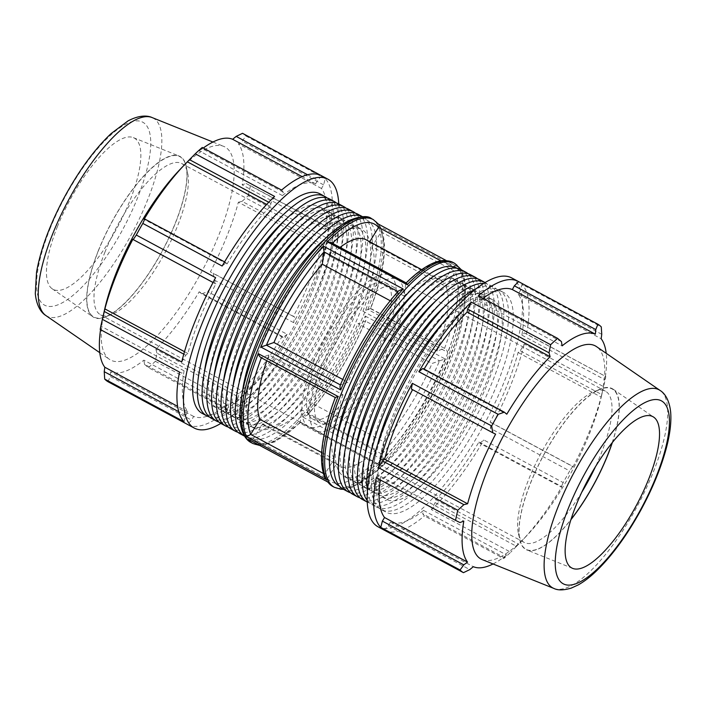<?xml version="1.0" encoding="UTF-8"?>
<svg xmlns="http://www.w3.org/2000/svg" width="706" height="706" viewBox="0 0 706 706"><rect width="100%" height="100%" fill="white"/><g stroke="black" fill="none" stroke-linecap="round" stroke-linejoin="round"><path stroke-width="0.53" stroke-dasharray="3.53 2.65" d="M98.566 250.348A90.995 28.999 -61.8 0 1 149.434 170.34A90.995 28.999 -61.8 0 1 186.022 166.016A90.995 28.999 -61.8 0 1 162.415 250.612A90.995 28.999 -61.8 0 1 104.903 316.994A90.995 28.999 -61.8 0 1 98.566 250.348M105.035 251.901A85.841 27.357 118.2 0 0 100.552 314.823A85.841 27.357 118.2 0 0 111.018 314.77A85.841 27.357 118.2 0 0 177.312 226.511A85.841 27.357 118.2 0 0 187.54 172.335A85.841 27.357 118.2 0 0 181.804 163.58A85.841 27.357 118.2 0 0 105.035 251.901M98.443 250.392A91.286 29.087 118.2 0 0 92.795 316.765A91.286 29.087 118.2 0 0 175.3 223.396A91.286 29.087 118.2 0 0 179.139 156.044A91.286 29.087 118.2 0 0 98.443 250.392M385.22 338.2A85.841 27.357 118.2 0 0 389.703 275.278A85.841 27.357 118.2 0 0 312.943 363.59A85.841 27.357 118.2 0 0 308.46 426.512A85.841 27.357 118.2 0 0 385.22 338.2M281.579 190.082L283.282 192.2L282.391 195.571A131.36 41.857 -61.8 0 1 315.644 183.887L317.612 180.136L321.857 175.935A141.244 45.008 118.2 0 0 321.477 175.723M222.143 266.03L226.176 262.756L227.067 263.92A131.36 41.857 -61.8 0 1 270.38 206.426L270.883 203.399L274.581 196.409M181.733 361.966L185.74 355.215L187.893 353.494A131.36 41.857 -61.8 0 1 215.877 283.865L214.633 283.335L215.621 277.652M184.019 421.694L185.652 415.428L187.805 411.827A131.36 41.857 -61.8 0 1 184.081 370.844L181.804 373.13L179.509 372.08M187.778 424.58A141.244 45.008 118.2 0 0 227.667 410.221L225.973 408.112L226.864 404.732A131.36 41.857 -61.8 0 1 193.603 416.416L191.635 420.167L187.399 424.368M287.113 334.282L283.08 337.556L282.188 336.383A131.36 41.857 -61.8 0 1 238.875 393.886L238.372 396.904L234.674 403.894A141.244 45.008 118.2 0 0 287.113 334.282L207.793 291.666A141.244 45.008 118.2 0 0 214.306 280.044L213.203 273.222L294.623 316.968L293.634 322.651A141.244 45.008 118.2 0 0 327.522 238.346L323.516 245.088L321.362 246.809A131.36 41.857 -61.8 0 1 293.369 316.438L294.623 316.968M327.452 227.182L329.746 228.232A141.244 45.008 118.2 0 0 325.237 178.618L323.604 184.875L321.451 188.484A131.36 41.857 -61.8 0 1 325.175 229.459L327.452 227.182L246.023 183.436L242.176 184.866A131.36 41.857 -61.8 0 0 238.451 143.892L242.184 141.138L245.909 136.002L325.237 178.618M209.4 416.955A124.583 39.704 118.2 0 0 300.827 324.972A124.583 39.704 118.2 0 0 327.046 197.962M204.537 371.153A112.995 36.006 118.2 0 0 212.374 405.729A112.995 36.006 118.2 0 0 297.57 323.224A112.995 36.006 118.2 0 0 319.333 206.637A112.995 36.006 118.2 0 0 286.177 219.195M320.074 193.894A124.583 39.704 -61.8 0 1 296.079 322.421A124.583 39.704 -61.8 0 1 202.154 413.381M228.373 427.139A124.583 39.704 118.2 0 0 319.792 335.165A124.583 39.704 118.2 0 0 346.019 208.155M223.511 381.346A112.995 36.006 118.2 0 0 231.347 415.913A112.995 36.006 118.2 0 0 316.544 333.417A112.995 36.006 118.2 0 0 338.298 216.83A112.995 36.006 118.2 0 0 305.151 229.379M221.119 423.574A124.583 39.704 118.2 0 0 315.053 332.614A124.583 39.704 118.2 0 0 339.039 204.078M232.512 330.54A112.995 36.006 -61.8 0 1 333.559 214.28A112.995 36.006 -61.8 0 1 311.805 330.867A112.995 36.006 -61.8 0 1 226.6 413.372A112.995 36.006 -61.8 0 1 232.512 330.54M244.832 436.308L244.585 436.176A124.583 39.704 118.2 0 0 244.832 436.308A124.583 39.704 118.2 0 0 338.765 345.358A124.583 39.704 118.2 0 0 362.752 216.821A124.583 39.704 118.2 0 0 362.496 216.689L362.752 216.821M242.37 392.36A112.995 36.006 118.2 0 0 250.312 426.106A112.995 36.006 118.2 0 0 335.509 343.61A112.995 36.006 118.2 0 0 357.271 227.023A112.995 36.006 118.2 0 0 324.742 239.025M240.093 433.766A124.583 39.704 118.2 0 0 334.017 342.807A124.583 39.704 118.2 0 0 358.004 214.271M251.477 340.724A112.995 36.006 -61.8 0 1 352.523 224.473A112.995 36.006 -61.8 0 1 330.77 341.06A112.995 36.006 -61.8 0 1 245.573 423.556A112.995 36.006 -61.8 0 1 251.477 340.724M237.851 432.24A124.583 39.704 118.2 0 0 329.278 340.257A124.583 39.704 118.2 0 0 355.497 213.247M232.989 386.447A112.995 36.006 118.2 0 0 240.825 421.014A112.995 36.006 118.2 0 0 326.031 338.509A112.995 36.006 118.2 0 0 347.784 221.931A112.995 36.006 118.2 0 0 314.638 234.48M230.606 428.666A124.583 39.704 118.2 0 0 324.539 337.706A124.583 39.704 118.2 0 0 348.526 209.179M241.99 335.632A112.995 36.006 -61.8 0 1 343.045 219.381A112.995 36.006 -61.8 0 1 321.283 335.968A112.995 36.006 -61.8 0 1 236.086 418.464A112.995 36.006 -61.8 0 1 241.99 335.632M218.886 422.047A124.583 39.704 118.2 0 0 310.313 330.064A124.583 39.704 118.2 0 0 336.533 203.063M214.024 376.254A112.995 36.006 118.2 0 0 221.861 410.821A112.995 36.006 118.2 0 0 307.057 328.316A112.995 36.006 118.2 0 0 328.811 211.738A112.995 36.006 118.2 0 0 295.664 224.287M211.632 418.473A124.583 39.704 118.2 0 0 305.566 327.522A124.583 39.704 118.2 0 0 329.552 198.986M223.025 325.44A112.995 36.006 -61.8 0 1 324.072 209.188A112.995 36.006 -61.8 0 1 302.318 325.775A112.995 36.006 -61.8 0 1 217.121 408.271A112.995 36.006 -61.8 0 1 223.025 325.44M225.973 408.112L144.545 364.367L148.348 367.605L227.667 410.221M148.348 367.605A141.244 45.008 118.2 0 0 155.346 361.287L156.944 353.168L238.372 396.904M234.674 403.894L155.346 361.287M293.634 322.651L214.306 280.044M323.516 245.088L242.096 201.342L248.203 195.73L327.522 238.346M248.203 195.73A141.244 45.008 118.2 0 0 250.418 185.616L246.023 183.436M329.746 228.232L250.418 185.616M245.909 136.002A141.244 45.008 118.2 0 0 242.529 133.319M321.857 175.935L321.089 175.52M220.837 423.415A141.244 45.008 118.2 0 0 300.765 324.936A141.244 45.008 118.2 0 0 338.756 203.937M321.362 246.809L238.363 202.216A131.36 41.857 -61.8 0 1 210.379 271.854L213.203 273.222M242.096 201.342L238.363 202.216M293.369 316.438L210.379 271.854M283.08 337.556L201.651 293.811L207.793 291.666M282.188 336.383L199.189 291.799A131.36 41.857 -61.8 0 1 155.876 349.293L156.944 353.168M201.651 293.811L199.189 291.799M238.875 393.886L155.876 349.293M226.864 404.732L143.865 360.148A131.36 41.857 -61.8 0 1 110.613 371.833L110.215 376.43L191.635 420.167M144.545 364.367L143.865 360.148M193.603 416.416L110.613 371.833M108.08 381.752L110.215 376.43M185.652 415.428L178.742 411.713M187.805 411.827L177.594 406.338M184.081 370.844L101.082 326.26L100.384 329.384L181.804 373.13M100.552 329.658A131.36 41.857 -61.8 0 1 101.082 326.26M213.044 282.488L214.633 283.335M283.282 192.2L201.863 148.454L202.26 147.466M201.863 148.454L199.392 150.978A131.36 41.857 -61.8 0 1 203.284 148.013M104.594 309.546A120.92 38.53 118.2 0 0 109.359 359.292A120.92 38.53 118.2 0 0 201.695 271.713A120.92 38.53 118.2 0 0 223.74 146.38A120.92 38.53 118.2 0 0 179.633 169.872M226.176 262.756L224.579 261.891M268.748 202.251L270.883 203.399M307.604 174.761L317.612 180.136M323.604 184.875L242.184 141.138M185.74 355.215L183.781 354.165M397.937 291.578L396.401 304.048L390.189 300.712M440.818 260.805L452.678 267.177L443.403 282.197L369.3 242.387L369.715 241.726M370.429 308.61L444.595 348.393L437.04 351.041L362.946 311.24L370.429 308.61A123.691 39.412 -61.8 0 0 381.152 231.912L371.947 246.8L446.051 286.61L455.326 271.589L381.152 231.912M307.869 414.21L381.955 454.117L383.685 441.753L309.581 401.943L307.869 414.21A123.691 39.412 -61.8 0 0 365.426 321.053L357.942 323.683L432.037 363.493L439.591 360.845L365.426 321.053M315.573 255.387A112.995 36.006 118.2 0 0 260.964 345.825A112.995 36.006 118.2 0 0 255.051 428.657A112.995 36.006 118.2 0 0 340.257 346.152A112.995 36.006 118.2 0 0 362.01 229.574A112.995 36.006 118.2 0 0 315.573 255.387M335.491 397.407L343.037 394.76L268.942 354.95L261.388 357.598L335.279 397.513M260.779 357.492L261.388 357.598M252.916 443.536A127.124 40.507 118.2 0 0 268.033 443.597A127.124 40.507 118.2 0 0 298.815 421.27C299.318 423.088 299.785 423.441 300.2 422.338L301.93 409.983L376.024 449.784L374.304 462.156L300.2 422.338L299.671 423L375.31 463.639L374.304 462.156M327.399 478.624L336.683 463.613L262.579 423.803L253.304 438.814L327.399 478.624C326.578 480.627 326.728 481.748 327.866 481.995M249.218 439.75L253.304 438.814M381.955 454.117L382.678 459.915L302.848 417.034L307.392 415.146L307.851 414.307M302.848 417.034A127.124 40.507 118.2 0 0 365.249 316.05C366.087 318.441 366.167 320.109 365.487 321.036L365.796 320.674C349.726 357.713 330.249 389.2 307.392 415.146M370.703 308.478L444.595 348.393C445.83 348.649 446.872 349.973 447.719 352.365L367.888 309.475L370.703 308.478C384.373 272.031 387.85 245.326 381.152 228.373L379.51 226.326L459.341 269.215L455.326 271.589M381.231 231.78L381.152 228.373M331.679 243.844L329.958 256.207L404.053 296.017L405.782 283.653L331.679 243.844L330.673 242.361M452.678 267.177C454.355 265.632 456.111 265.535 457.947 266.886L378.831 224.464M268.942 354.95A105.935 33.756 118.2 0 0 266.85 360.748M262.579 423.803A105.935 33.756 118.2 0 0 265.809 426.415A105.935 33.756 118.2 0 0 301.93 409.983M309.581 401.943A105.935 33.756 118.2 0 0 357.942 323.683M362.946 311.24A105.935 33.756 118.2 0 0 371.947 246.8M369.3 242.387A105.935 33.756 118.2 0 0 366.079 239.775M340.063 247.4A105.935 33.756 118.2 0 0 329.958 256.207M321.627 452.528L334.035 459.191L324.751 474.211L323.251 473.399M343.037 394.76A105.935 33.756 118.2 0 0 334.035 459.191M336.683 463.613A105.935 33.756 118.2 0 0 339.904 466.225A105.935 33.756 118.2 0 0 376.024 449.784M383.685 441.753A105.935 33.756 118.2 0 0 432.037 363.493M437.04 351.041A105.935 33.756 118.2 0 0 446.051 286.61M443.403 282.197A105.935 33.756 118.2 0 0 440.173 279.576A105.935 33.756 118.2 0 0 404.053 296.017M227.067 263.92L144.068 219.328M270.38 206.426L266.674 204.431M282.391 195.571L199.392 150.978M315.644 183.887L302.15 176.632M321.451 188.484L238.451 143.892M325.175 229.459L242.176 184.866M187.893 353.494L184.487 351.667M215.877 283.865L132.887 239.272M57.513 226.361A85.841 27.357 118.2 0 0 52.2 288.789A85.841 27.357 118.2 0 0 129.789 200.981A85.841 27.357 118.2 0 0 133.399 137.644A85.841 27.357 118.2 0 0 57.513 226.361M316.553 362.319A77.254 24.622 118.2 0 0 312.52 418.958A77.254 24.622 118.2 0 0 381.602 339.471A77.254 24.622 118.2 0 0 385.644 282.841A77.254 24.622 118.2 0 0 316.553 362.319M581.815 492.135A85.841 27.357 -61.8 0 1 524.179 542.411A85.841 27.357 -61.8 0 1 518.442 533.657A85.841 27.357 -61.8 0 1 528.67 479.489A85.841 27.357 -61.8 0 1 594.964 391.221A85.841 27.357 -61.8 0 1 605.43 391.177A85.841 27.357 -61.8 0 1 600.947 454.099A85.841 27.357 -61.8 0 1 595.326 466.984M612.12 442.874A90.995 28.999 118.2 0 0 601.08 388.997A90.995 28.999 118.2 0 0 530.797 482.56A90.995 28.999 118.2 0 0 519.96 539.975A90.995 28.999 118.2 0 0 570.986 519.439M612.305 442.644A91.286 29.087 118.2 0 0 613.187 389.227A91.286 29.087 118.2 0 0 530.683 482.604A91.286 29.087 118.2 0 0 526.844 549.948A91.286 29.087 118.2 0 0 570.889 519.722M320.762 367.791A85.841 27.357 118.2 0 0 316.279 430.713A85.841 27.357 118.2 0 0 393.039 342.401A85.841 27.357 118.2 0 0 397.522 279.479A85.841 27.357 118.2 0 0 320.762 367.791M367.173 500.492A124.583 39.704 118.2 0 0 371.683 504.463A124.583 39.704 118.2 0 0 465.616 413.504A124.583 39.704 118.2 0 0 489.602 284.968A124.583 39.704 118.2 0 0 483.804 283.397M383.076 411.43A112.995 36.006 -61.8 0 1 484.122 295.17A112.995 36.006 -61.8 0 1 462.368 411.757A112.995 36.006 -61.8 0 1 377.172 494.262A112.995 36.006 -61.8 0 1 383.076 411.43M367.447 490.944A124.583 39.704 118.2 0 0 376.43 507.005A124.583 39.704 118.2 0 0 470.364 416.055A124.583 39.704 118.2 0 0 494.35 287.519A124.583 39.704 118.2 0 0 475.994 288.904M377.586 444.665A112.995 36.006 118.2 0 0 381.911 496.803A112.995 36.006 118.2 0 0 467.107 414.307A112.995 36.006 118.2 0 0 488.861 297.72A112.995 36.006 118.2 0 0 442.997 322.898M352.718 494.271A124.583 39.704 118.2 0 0 446.651 403.311A124.583 39.704 118.2 0 0 470.637 274.775M364.102 401.237A112.995 36.006 -61.8 0 1 465.157 284.986A112.995 36.006 -61.8 0 1 443.394 401.564A112.995 36.006 -61.8 0 1 358.198 484.069A112.995 36.006 -61.8 0 1 364.102 401.237M359.963 497.836A124.583 39.704 118.2 0 0 451.39 405.862A124.583 39.704 118.2 0 0 477.609 278.852M355.109 452.043A112.995 36.006 118.2 0 0 362.937 486.619A112.995 36.006 118.2 0 0 448.142 404.114A112.995 36.006 118.2 0 0 469.896 287.527A112.995 36.006 118.2 0 0 436.749 300.076M343.231 489.179A124.583 39.704 118.2 0 0 437.164 398.219A124.583 39.704 118.2 0 0 461.15 269.683M354.624 396.137A112.995 36.006 -61.8 0 1 455.67 279.885A112.995 36.006 -61.8 0 1 433.916 396.472A112.995 36.006 -61.8 0 1 348.711 478.968A112.995 36.006 -61.8 0 1 354.624 396.137M350.485 492.744A124.583 39.704 118.2 0 0 441.903 400.77A124.583 39.704 118.2 0 0 468.131 273.76M345.622 446.951A112.995 36.006 118.2 0 0 353.459 481.518A112.995 36.006 118.2 0 0 438.655 399.022A112.995 36.006 118.2 0 0 460.409 282.435A112.995 36.006 118.2 0 0 427.262 294.984M362.204 499.363A124.583 39.704 118.2 0 0 456.129 408.412A124.583 39.704 118.2 0 0 480.115 279.876M373.589 406.329A112.995 36.006 -61.8 0 1 474.635 290.078A112.995 36.006 -61.8 0 1 452.881 406.665A112.995 36.006 -61.8 0 1 367.685 489.161A112.995 36.006 -61.8 0 1 373.589 406.329M367.226 502.063A124.583 39.704 118.2 0 0 460.877 410.954A124.583 39.704 118.2 0 0 485.137 282.576M364.587 457.144A112.995 36.006 118.2 0 0 372.424 491.711A112.995 36.006 118.2 0 0 457.62 409.206A112.995 36.006 118.2 0 0 479.383 292.628A112.995 36.006 118.2 0 0 446.227 305.177M395.457 400.346A124.583 39.704 118.2 0 0 387.682 418.234A124.583 39.704 118.2 0 0 381.169 509.555A124.583 39.704 118.2 0 0 475.103 418.596A124.583 39.704 118.2 0 0 499.089 290.069A124.583 39.704 118.2 0 0 415.913 362.275M392.562 416.522A112.995 36.006 -61.8 0 1 493.609 300.271A112.995 36.006 -61.8 0 1 471.846 416.849A112.995 36.006 -61.8 0 1 386.65 499.354A112.995 36.006 -61.8 0 1 392.562 416.522M392.421 420.785A124.583 39.704 118.2 0 0 385.908 512.106A124.583 39.704 118.2 0 0 479.842 421.147A124.583 39.704 118.2 0 0 503.828 292.611A124.583 39.704 118.2 0 0 392.421 420.785M384.126 530.056L388.371 525.855L390.339 522.105A131.36 41.857 118.2 0 0 423.591 510.42L422.7 513.8L424.394 515.909L503.722 558.525A141.244 45.008 118.2 0 0 510.72 552.198L431.401 509.591L435.099 502.593L435.602 499.574A131.36 41.857 118.2 0 0 478.915 442.071L479.806 443.244L483.839 439.97L563.159 482.577A141.244 45.008 118.2 0 0 569.68 470.955L490.361 428.339L491.35 422.656L490.105 422.135A131.36 41.857 118.2 0 0 518.089 352.497L520.243 350.776L524.249 344.034L603.577 386.65A141.244 45.008 118.2 0 0 604.442 382.97A141.244 45.008 118.2 0 0 605.792 376.536L526.473 333.92L524.179 332.87L521.902 335.147A131.36 41.857 118.2 0 0 518.178 294.173L520.331 290.572L521.963 284.306L601.283 326.922M490.361 428.339A141.244 45.008 118.2 0 0 524.249 344.034M431.401 509.591A141.244 45.008 118.2 0 0 483.839 439.97M384.894 530.471A141.244 45.008 118.2 0 0 424.394 515.909M376.236 477.768L378.531 478.818L380.808 476.532A131.36 41.857 118.2 0 0 380.278 479.939M411.36 389.024L412.613 389.553A131.36 41.857 118.2 0 0 412.551 389.668M424.103 369.088A131.36 41.857 118.2 0 0 423.794 369.609L422.903 368.444M483.01 298.294A131.36 41.857 118.2 0 0 479.118 301.259L480.009 297.888L478.315 295.77M526.473 333.92A141.244 45.008 118.2 0 0 521.963 284.306M378.028 526.791A141.244 45.008 118.2 0 0 394.822 526.852A141.244 45.008 118.2 0 0 495.135 402.57A141.244 45.008 118.2 0 0 511.718 277.935M479.118 301.259L562.117 345.852M561.438 341.625L480.009 297.888M423.794 369.609L506.793 414.201M412.613 389.553L495.603 434.137M378.531 478.818L459.959 522.555M380.808 476.532L463.807 521.125M482.242 559.611A120.92 38.53 118.2 0 0 526.349 536.119A120.92 38.53 118.2 0 0 601.388 396.454A120.92 38.53 118.2 0 0 596.623 346.708M493.044 563.962A131.36 41.857 118.2 0 0 506.59 555.013L504.119 557.537L422.7 513.8M503.722 558.525L504.119 557.537M435.099 502.593L516.518 546.338L510.72 552.198M516.518 546.338L518.601 544.158A131.36 41.857 118.2 0 0 521.443 541.255A131.36 41.857 118.2 0 0 561.914 486.663L561.226 486.981L479.806 443.244M563.159 482.577L561.226 486.981M491.35 422.656L572.769 466.401L569.68 470.955M572.769 466.401L573.095 466.719A131.36 41.857 118.2 0 0 601.088 397.09L601.671 394.522L520.243 350.776M603.577 386.65L601.671 394.522M524.179 332.87L605.792 376.536M605.598 376.607L604.901 379.74A131.36 41.857 118.2 0 0 606.207 353.318M601.75 334.309L520.331 290.572M518.178 294.173L601.177 338.756M521.902 335.147L604.901 379.74M518.089 352.497L601.088 397.09M490.105 422.135L573.095 466.719M478.915 442.071L561.914 486.663M435.602 499.574L518.601 544.158M423.591 510.42L506.59 555.013M388.371 525.855L469.79 569.601M390.339 522.105L473.329 566.697M406.312 282.991L405.782 283.653M398.131 291.684L398.59 290.854M446.174 260.514L457.947 266.886A127.124 40.507 -61.8 0 0 453.067 262.455M365.249 316.05L445.08 358.939L439.591 360.845M298.815 421.27L378.645 464.16L375.31 463.639M324.831 477.618L324.751 474.211M342.737 379.457L348.04 382.308L340.363 384.894M396.401 304.048A105.935 33.756 118.2 0 0 348.04 382.308M336.135 441.859A112.995 36.006 118.2 0 0 343.972 476.426A112.995 36.006 118.2 0 0 429.169 393.922A112.995 36.006 118.2 0 0 450.931 277.343A112.995 36.006 118.2 0 0 417.775 289.892M324.381 366.52A77.254 24.622 118.2 0 0 320.339 423.159A77.254 24.622 118.2 0 0 389.43 343.672A77.254 24.622 118.2 0 0 393.463 287.042A77.254 24.622 118.2 0 0 324.381 366.52M371.559 218.666A127.124 40.507 -61.8 0 1 356.636 330.84A127.124 40.507 -61.8 0 1 266.356 442.697A127.124 40.507 -61.8 0 1 251.239 442.636M378.645 464.16A127.124 40.507 -61.8 0 1 347.864 486.487A127.124 40.507 -61.8 0 1 332.747 486.425M334.423 487.325A127.124 40.507 118.2 0 0 349.541 487.387A127.124 40.507 118.2 0 0 439.82 375.53A127.124 40.507 118.2 0 0 454.743 263.356M378.116 223.996A127.124 40.507 118.2 0 0 373.236 219.566M445.08 358.939A127.124 40.507 -61.8 0 1 382.678 459.915M367.888 309.475A127.124 40.507 118.2 0 0 379.51 226.326M459.341 269.215A127.124 40.507 -61.8 0 1 447.719 352.365M324.257 239.961A123.691 39.412 118.2 0 0 247.744 372.106A123.691 39.412 118.2 0 0 264.706 438.135A123.691 39.412 118.2 0 0 369.326 286.115A123.691 39.412 118.2 0 0 324.257 239.961M300.218 422.241A123.691 39.412 -61.8 0 1 253.383 438.691M331.67 243.949A123.691 39.412 -61.8 0 1 332.367 243.261M49.923 229.026A103.861 33.103 -61.8 0 1 130.451 122.12A103.861 33.103 -61.8 0 1 137.379 198.307A103.861 33.103 -61.8 0 1 56.851 305.221A103.861 33.103 -61.8 0 1 49.923 229.026M45.793 315.476A112.404 35.821 118.2 0 0 60.239 316.191A112.404 35.821 118.2 0 0 140.9 215.506A112.404 35.821 118.2 0 0 152.117 117.567M335.553 397.39A123.691 39.412 118.2 0 0 324.831 474.088M327.478 478.5A123.691 39.412 118.2 0 0 374.312 462.051M381.964 454.011A123.691 39.412 118.2 0 0 439.52 360.863M444.533 348.411A123.691 39.412 118.2 0 0 455.246 271.713M452.599 267.3A123.691 39.412 118.2 0 0 405.765 283.75M456.508 268.218A123.691 39.412 -61.8 0 1 441.065 377.913A123.691 39.412 -61.8 0 1 353.627 485.904A123.691 39.412 -61.8 0 1 339.454 486.116M398.113 291.79A123.691 39.412 118.2 0 0 340.557 384.938M553.866 588.433A112.404 35.821 118.2 0 0 566.088 587.948A112.404 35.821 118.2 0 0 645.072 490.82A112.404 35.821 118.2 0 0 660.189 390.515M186.022 166.016L187.54 172.335M104.903 316.994L111.018 314.77M100.552 314.823L308.46 426.512M181.804 163.58L389.703 275.278M212.374 405.729L217.121 408.271M319.333 206.637L324.072 209.188M231.347 415.913L236.086 418.464M338.298 216.83L343.045 219.381M240.825 421.014L245.573 423.556M347.784 221.931L352.523 224.473M221.861 410.821L226.6 413.372M328.811 211.738L333.559 214.28M259.808 445.486L274.996 441.877L299.953 422.956M265.809 426.415L339.904 466.225M421.72 269.666L440.173 279.576M99.767 352.682L109.359 359.292M212.938 142.03L223.74 146.38M52.2 288.789L92.795 316.765M133.399 137.644L179.139 156.044M250.312 426.106L255.051 428.657M357.271 227.023L362.01 229.574M594.964 391.221L601.08 388.997M518.442 533.657L519.96 539.975M605.43 391.177L397.522 279.479M524.179 542.411L316.279 430.713M371.683 504.463L376.43 507.005M489.602 284.968L494.35 287.519M381.169 509.555L385.908 512.106M499.089 290.069L503.828 292.611M372.424 491.711L377.172 494.262M479.383 292.628L484.122 295.17M353.459 481.518L358.198 484.069M460.409 282.435L465.157 284.986M362.937 486.619L367.685 489.161M469.896 287.527L474.635 290.078M381.911 496.803L386.65 499.354M488.861 297.72L493.609 300.271M601.388 396.454L604.442 382.97M526.349 536.119L521.443 541.255M343.478 489.311L351.897 487.599L375.124 472.685L395.033 451.84L415.022 424.703L438.982 382.661L456.658 339.71L464.654 307.719L465.528 282.524L461.397 269.816M572.584 568.356L526.844 549.948M613.187 389.227L653.782 417.211M320.339 423.159L312.52 418.958M385.644 282.841L393.463 287.042M343.972 476.426L348.711 478.968M450.931 277.343L455.67 279.885"/><path stroke-width="1.06" d="M338.756 203.937A141.244 45.008 118.2 0 0 327.955 179.209L321.477 175.723A141.244 45.008 118.2 0 0 281.579 190.082L202.26 147.466A141.244 45.008 118.2 0 0 195.262 153.793L189.464 159.653L268.748 202.251M195.262 153.793L274.581 196.409A141.244 45.008 118.2 0 0 222.143 266.03L142.824 223.414A141.244 45.008 118.2 0 0 136.302 235.036L133.205 239.599L213.044 282.488M136.302 235.036L215.621 277.652A141.244 45.008 118.2 0 0 181.733 361.966L102.405 319.35A141.244 45.008 118.2 0 0 101.54 323.03A141.244 45.008 118.2 0 0 100.19 329.464L179.509 372.08A141.244 45.008 118.2 0 0 184.019 421.694L104.7 379.078A141.244 45.008 118.2 0 0 108.08 381.752L187.399 424.368A141.244 45.008 118.2 0 0 187.778 424.58L194.265 428.065A141.244 45.008 118.2 0 0 211.059 428.136A141.244 45.008 118.2 0 0 220.837 423.415M327.046 197.962A124.583 39.704 118.2 0 0 324.813 196.436A124.583 39.704 118.2 0 0 213.406 324.61A124.583 39.704 118.2 0 0 206.893 415.931A124.583 39.704 118.2 0 0 209.4 416.955M286.177 219.195A112.995 36.006 118.2 0 0 218.278 322.898A112.995 36.006 118.2 0 0 204.537 371.153M206.893 415.931L202.154 413.381A124.583 39.704 -61.8 0 1 208.667 322.06A124.583 39.704 -61.8 0 1 320.074 193.894L324.813 196.436M346.019 208.155A124.583 39.704 118.2 0 0 343.778 206.629A124.583 39.704 118.2 0 0 232.371 334.794A124.583 39.704 118.2 0 0 225.858 426.124A124.583 39.704 118.2 0 0 228.373 427.139M305.151 229.379A112.995 36.006 118.2 0 0 237.251 333.082A112.995 36.006 118.2 0 0 223.511 381.346M343.778 206.629L339.039 204.078A124.583 39.704 118.2 0 0 227.632 332.252A124.583 39.704 118.2 0 0 221.119 423.574L225.858 426.124M251.345 344.987A124.583 39.704 118.2 0 0 244.576 436.176L240.093 433.766A124.583 39.704 118.2 0 1 246.597 342.436A124.583 39.704 118.2 0 1 358.004 214.271L362.505 216.689A124.583 39.704 118.2 0 0 251.345 344.987M324.742 239.025A112.995 36.006 118.2 0 0 256.216 343.275A112.995 36.006 118.2 0 0 242.37 392.36M355.497 213.247A124.583 39.704 118.2 0 0 353.265 211.721A124.583 39.704 118.2 0 0 241.858 339.895A124.583 39.704 118.2 0 0 235.345 431.216A124.583 39.704 118.2 0 0 237.851 432.24M314.638 234.48A112.995 36.006 118.2 0 0 246.738 338.183A112.995 36.006 118.2 0 0 232.989 386.447M353.265 211.721L348.526 209.179A124.583 39.704 118.2 0 0 237.119 337.344A124.583 39.704 118.2 0 0 230.606 428.666L235.345 431.216M336.533 203.063A124.583 39.704 118.2 0 0 334.3 201.537A124.583 39.704 118.2 0 0 222.893 329.702A124.583 39.704 118.2 0 0 216.38 421.023A124.583 39.704 118.2 0 0 218.886 422.047M295.664 224.287A112.995 36.006 118.2 0 0 227.764 327.99A112.995 36.006 118.2 0 0 214.024 376.254M334.3 201.537L329.552 198.986A124.583 39.704 118.2 0 0 218.145 327.152A124.583 39.704 118.2 0 0 211.632 418.473L216.38 421.023M327.955 179.209A141.244 45.008 118.2 0 0 222.108 281.138A141.244 45.008 118.2 0 0 194.265 428.065M321.089 175.52L242.529 133.319L236.192 136.39L307.604 174.761M178.742 411.713L104.232 371.683L104.7 379.078M177.594 406.338L104.806 367.235A131.36 41.857 -61.8 0 1 100.552 329.658M104.232 371.683L104.806 367.235M224.579 261.891L144.756 219.01L142.824 223.414M144.756 219.01L144.068 219.328A131.36 41.857 -61.8 0 1 184.54 164.736A131.36 41.857 -61.8 0 1 187.381 161.833L189.464 159.653M203.284 148.013A131.36 41.857 -61.8 0 1 232.653 139.294L236.192 136.39M183.781 354.165L104.311 311.478L102.405 319.35M104.311 311.478L104.894 308.91A131.36 41.857 -61.8 0 1 116.331 274.987A131.36 41.857 -61.8 0 1 132.887 239.272L133.205 239.599M184.54 164.736L179.633 169.872A120.92 38.53 118.2 0 0 116.843 271.36A120.92 38.53 118.2 0 0 104.594 309.546L101.54 323.03M390.189 300.712L322.298 264.238L324.028 251.874L397.937 291.578M369.715 241.726L378.584 227.367L440.818 260.805M323.251 473.399L250.656 434.402L259.932 419.382L321.627 452.528M335.491 397.407L338.095 396.516L258.264 353.635C259.111 356.018 260.152 357.342 261.388 357.598M250.656 434.402L246.641 436.776L326.472 479.665L324.831 477.618C318.132 460.665 321.609 433.961 335.279 397.513L260.779 357.492M327.293 481.686L249.218 439.75M378.116 223.996C379.254 224.243 379.404 225.373 378.584 227.367M406.312 282.991L330.673 242.361L327.337 241.831L407.168 284.721C406.665 282.903 406.197 282.55 405.782 283.653M266.85 360.748A105.935 33.756 118.2 0 0 259.932 419.382M421.72 269.666L366.079 239.775A105.935 33.756 118.2 0 0 340.063 247.4M340.186 385.326C356.256 348.279 375.733 316.791 398.59 290.854L403.135 288.966L323.295 246.076L324.028 251.874M340.363 384.894L266.391 345.155L260.902 347.061L340.733 389.941C339.895 387.55 339.815 385.891 340.495 384.964M266.391 345.155L273.946 342.498L342.737 379.457M322.298 264.238A105.935 33.756 118.2 0 0 273.946 342.498M266.674 204.431L187.381 161.833M302.15 176.632L232.653 139.294M184.487 351.667L104.894 308.91M595.326 466.984A85.841 27.357 -61.8 0 1 581.815 492.135M570.986 519.439A90.995 28.999 118.2 0 0 612.12 442.874M570.889 519.722A91.286 29.087 118.2 0 0 607.539 455.599A91.286 29.087 118.2 0 0 612.305 442.644M483.804 283.397A124.583 39.704 118.2 0 0 378.195 413.142A124.583 39.704 118.2 0 0 367.173 500.492M475.994 288.904A124.583 39.704 118.2 0 0 382.943 415.684A124.583 39.704 118.2 0 0 367.447 490.944M442.997 322.898A112.995 36.006 118.2 0 0 387.815 413.972A112.995 36.006 118.2 0 0 377.586 444.665M477.609 278.852A124.583 39.704 118.2 0 0 475.376 277.326L470.637 274.775A124.583 39.704 118.2 0 0 359.23 402.95A124.583 39.704 118.2 0 0 352.718 494.271L357.457 496.821A124.583 39.704 118.2 0 0 359.963 497.836M475.376 277.326A124.583 39.704 118.2 0 0 363.969 405.5A124.583 39.704 118.2 0 0 357.457 496.821M436.749 300.076A112.995 36.006 118.2 0 0 368.85 403.779A112.995 36.006 118.2 0 0 355.109 452.043M468.131 273.76A124.583 39.704 118.2 0 0 465.889 272.234L461.15 269.683A124.583 39.704 118.2 0 0 349.744 397.849A124.583 39.704 118.2 0 0 343.231 489.179L347.979 491.72A124.583 39.704 118.2 0 0 350.485 492.744M465.889 272.234A124.583 39.704 118.2 0 0 354.483 400.399A124.583 39.704 118.2 0 0 347.979 491.72M427.262 294.984A112.995 36.006 118.2 0 0 359.363 398.687A112.995 36.006 118.2 0 0 345.622 446.951M485.137 282.576A124.583 39.704 118.2 0 0 484.863 282.426L480.115 279.876A124.583 39.704 118.2 0 0 368.717 408.042A124.583 39.704 118.2 0 0 362.204 499.363L366.943 501.913A124.583 39.704 118.2 0 0 367.226 502.063M484.863 282.426A124.583 39.704 118.2 0 0 373.456 410.592A124.583 39.704 118.2 0 0 366.943 501.913M446.227 305.177A112.995 36.006 118.2 0 0 378.328 408.88A112.995 36.006 118.2 0 0 364.587 457.144M415.913 362.275A124.583 39.704 118.2 0 0 395.457 400.346M606.207 353.318A131.36 41.857 118.2 0 0 601.177 338.756L601.75 334.309L601.283 326.922A141.244 45.008 118.2 0 0 597.903 324.239L518.583 281.623A141.244 45.008 118.2 0 0 518.204 281.412A141.244 45.008 118.2 0 0 478.315 295.77L557.634 338.386A141.244 45.008 118.2 0 0 550.636 344.713L471.308 302.097A141.244 45.008 118.2 0 0 418.87 371.718L498.189 414.334A141.244 45.008 118.2 0 0 491.676 425.956L412.348 383.34A141.244 45.008 118.2 0 0 378.46 467.654L457.779 510.27A141.244 45.008 118.2 0 0 455.564 520.384L376.236 477.768A141.244 45.008 118.2 0 0 380.746 527.382L460.065 569.998A141.244 45.008 118.2 0 0 463.454 572.672L384.126 530.056A141.244 45.008 118.2 0 0 384.505 530.268A141.244 45.008 118.2 0 0 384.894 530.471M380.278 479.939A131.36 41.857 118.2 0 0 384.532 517.516L382.378 521.116L380.746 527.382M412.348 383.34L411.36 389.024L492.779 432.769L491.676 425.956M412.551 389.668A131.36 41.857 118.2 0 0 384.62 459.182L382.467 460.903L378.46 467.654M471.308 302.097L467.61 309.087L467.107 312.114A131.36 41.857 118.2 0 0 424.103 369.088M467.107 312.114L550.106 356.698A131.36 41.857 118.2 0 0 506.793 414.201L504.331 412.18L422.903 368.444L418.87 371.718M518.583 281.623L514.347 285.824L512.371 289.575A131.36 41.857 118.2 0 0 483.01 298.294M518.204 281.412L511.718 277.935A141.244 45.008 118.2 0 0 437.844 329.596A141.244 45.008 118.2 0 0 371.974 464.169A141.244 45.008 118.2 0 0 378.028 526.791L384.505 530.268M514.347 285.824L595.767 329.57L597.903 324.239M512.371 289.575L595.37 334.167A131.36 41.857 118.2 0 0 562.117 345.852L561.438 341.625L557.634 338.386M595.767 329.57L595.37 334.167M467.61 309.087L549.039 352.832L550.636 344.713M549.039 352.832L550.106 356.698M498.189 414.334L504.331 412.18M492.779 432.769L495.603 434.137A131.36 41.857 118.2 0 0 479.047 469.861A131.36 41.857 118.2 0 0 467.61 503.775L463.886 504.649L382.467 460.903M384.62 459.182L467.61 503.775M457.779 510.27L463.886 504.649M384.532 517.516L467.531 562.1A131.36 41.857 118.2 0 1 463.807 521.125L459.959 522.555L455.564 520.384M467.531 562.1L463.798 564.862L382.378 521.116M460.065 569.998L463.798 564.862M660.189 390.515L596.623 346.708A120.92 38.53 118.2 0 0 487.325 470.399A120.92 38.53 118.2 0 0 482.242 559.611L553.866 588.433C557.899 590.463 563.679 590.357 571.207 588.116L578.152 584.956C583.783 581.815 589.581 577.429 595.546 571.798C611.687 556.319 626.875 535.58 641.127 509.6C652.591 488.384 660.957 468.007 666.235 448.486C669.941 434.64 671.424 422.691 670.7 412.631C669.5 399.587 664.328 393.004 660.189 390.515A112.404 35.821 118.2 0 0 558.596 505.496A112.404 35.821 118.2 0 0 553.866 588.433M493.044 563.962A131.36 41.857 118.2 0 1 473.329 566.697L469.79 569.601L463.454 572.672M417.775 289.892A112.995 36.006 118.2 0 0 404.494 303.148A112.995 36.006 118.2 0 0 349.876 393.595A112.995 36.006 118.2 0 0 336.135 441.859M576.193 505.019A85.841 27.357 118.2 0 0 572.584 568.356A85.841 27.357 118.2 0 0 648.47 479.63A85.841 27.357 118.2 0 0 653.782 417.211A85.841 27.357 118.2 0 0 576.193 505.019M371.559 218.666C367.879 215.436 360.466 216.018 349.311 220.404C331.644 229.626 312.749 249.094 292.628 278.791C266.797 316.985 245.785 366.158 241.117 399.649C239.793 408.668 239.555 416.514 240.411 423.185C242.211 435.549 247.268 440.747 251.239 442.636A127.124 40.507 -61.8 0 1 252.81 362.919A127.124 40.507 -61.8 0 1 319.8 247.171A127.124 40.507 -61.8 0 1 371.559 218.666L373.236 219.566A127.124 40.507 118.2 0 0 327.337 241.831M248.035 439.106A127.124 40.507 118.2 0 0 252.916 443.536L259.808 445.486M407.168 284.721A127.124 40.507 -61.8 0 1 453.067 262.455L454.743 263.356A127.124 40.507 118.2 0 0 410.636 283.821A127.124 40.507 118.2 0 0 338.209 401.502A127.124 40.507 118.2 0 0 334.423 487.325L332.747 486.425A127.124 40.507 -61.8 0 1 327.866 481.995M258.264 353.635A127.124 40.507 118.2 0 0 246.641 436.776M326.472 479.665A127.124 40.507 -61.8 0 1 338.095 396.516M340.733 389.941A127.124 40.507 -61.8 0 1 403.135 288.966M323.295 246.076A127.124 40.507 118.2 0 0 260.902 347.061M250.736 434.278A123.691 39.412 -61.8 0 1 261.37 357.81M332.367 243.261A123.691 39.412 -61.8 0 1 378.504 227.491M266.462 345.128A123.691 39.412 -61.8 0 1 324.019 251.98M52.747 233.739A112.404 35.821 118.2 0 0 45.793 315.476C41.654 312.987 36.535 306.448 35.3 293.581L36.527 272.304C40.516 249.712 49.685 224.905 64.043 197.892C78.675 170.914 94.339 149.495 111.027 133.646L127.901 121C139.426 114.804 147.766 115.484 152.117 117.567A112.404 35.821 118.2 0 0 52.747 233.739M339.454 486.116A123.691 39.412 -61.8 0 1 340.133 409.171A123.691 39.412 -61.8 0 1 405.526 295.77A123.691 39.412 -61.8 0 1 456.508 268.218M568.604 507.685A103.861 33.103 -61.8 0 1 649.132 400.779A103.861 33.103 -61.8 0 1 656.059 476.965A103.861 33.103 -61.8 0 1 575.531 583.871A103.861 33.103 -61.8 0 1 568.604 507.685M251.239 442.636L252.916 443.536M378.831 224.464L373.236 219.566M45.793 315.476L99.767 352.682M152.117 117.567L212.938 142.03M446.174 260.514L378.663 224.243M327.549 481.88L248.609 439.467M332.747 486.425L327.152 481.536M406.029 283.035C414.907 274.237 423.221 267.936 430.951 264.132C436.105 261.591 440.932 260.373 445.433 260.47L453.067 262.455M461.397 269.816L454.743 263.356M334.423 487.325L340.866 489.232L343.478 489.311"/></g></svg>
